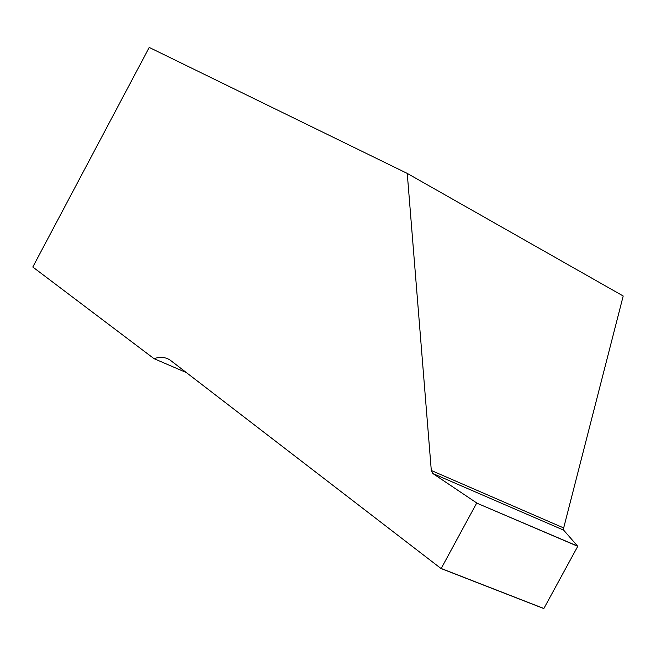 <?xml version="1.0" encoding="UTF-8"?>
<svg xmlns="http://www.w3.org/2000/svg" width="656" height="656" viewBox="0 0 656 656"><rect width="100%" height="100%" fill="white"/><g stroke="black" fill="none" stroke-linecap="round" stroke-linejoin="round"><path stroke-width="0.98" d="M186.542 372.657L154.012 358.66L32.8 267.025L149.232 47.437L407.253 173.414L623.2 295.995L563.676 527.941L431.304 470.491L432.837 473.517L563.668 530.155L563.676 527.941M577.797 546.194L476.682 503.078L577.764 546.317L563.668 530.155M577.764 546.317L543.857 608.497L441.185 568.49L476.682 503.078M441.185 568.49L543.857 608.497M476.666 502.922L432.837 473.517M543.791 608.563L441.062 568.547L170.052 360.021C165.41 357.061 160.064 356.61 154.012 358.66M431.304 470.491L407.253 173.414"/></g></svg>
